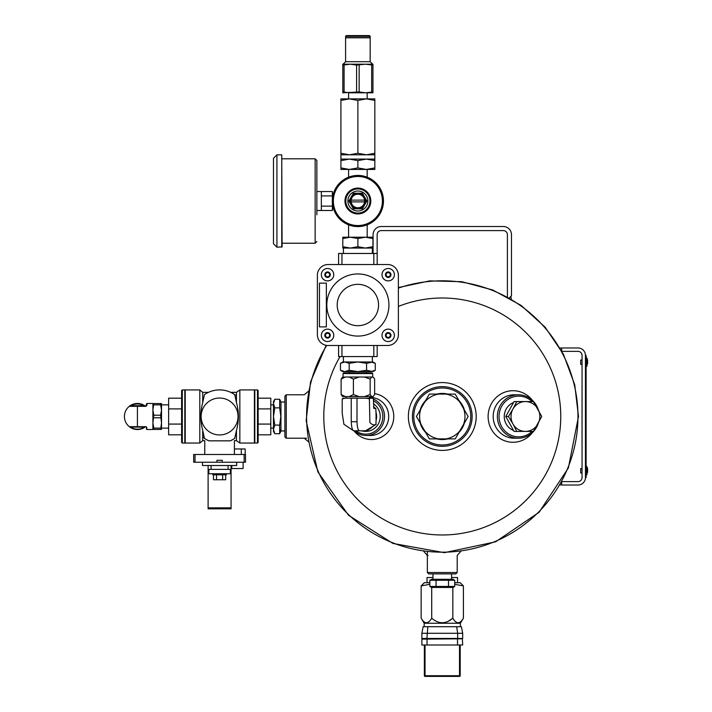 <?xml version="1.0" encoding="UTF-8"?>
<svg xmlns="http://www.w3.org/2000/svg" width="712" height="712" viewBox="0 0 712 712"><rect width="100%" height="100%" fill="white"/><g stroke="black" fill="none" stroke-linecap="round" stroke-linejoin="round"><path stroke-width="1.07" d="M373.079 234.666L373.079 253.463L373.079 234.666A8.144 8.144 0 0 1 381.223 226.532L503.339 226.532A8.144 8.144 0 0 1 511.474 234.666L511.474 295.729L509.294 297.919L510.896 296.308L511.261 299.049M377.155 234.666A4.067 4.067 0 0 1 381.223 230.599A4.067 4.067 0 0 0 377.155 234.666L377.155 253.463M381.223 230.599L503.339 230.599A4.067 4.067 0 0 1 507.407 234.666L507.407 296.868M503.339 230.599A4.067 4.067 0 0 1 507.407 234.666M381.223 226.532L503.339 226.532M457.202 572.528L455.849 573.881L428.713 573.881L427.351 572.528L457.202 572.528L457.202 555.44L459.552 552.788M427.351 552.174L427.351 572.528M286.242 438.2L284.889 436.848L284.889 396.139L286.242 394.786L286.242 438.2L306.596 438.2M373.399 400.705A17.64 17.035 90 0 1 380.386 425.607A17.64 17.035 90 0 1 355.849 430.805M373.399 403.802A14.925 14.418 90 0 1 379.069 422.323A14.925 14.418 90 0 1 362.257 430.956M369.635 397.839A18.993 18.352 90 0 1 371.112 398.204M373.399 399.04A18.993 18.352 90 0 1 384.124 420.32A18.993 18.352 90 0 1 366.155 435.486A18.993 18.352 90 0 1 354.095 430.805M413.788 416.493A28.489 28.489 0 0 0 456.526 441.164A28.489 28.489 0 0 0 456.526 391.814A28.489 28.489 0 0 0 413.788 416.493M447.777 438.895A23.069 23.069 0 0 1 436.785 438.895M425.625 432.451A23.069 23.069 0 0 1 420.133 422.928M420.133 410.05A23.069 23.069 0 0 1 425.625 400.527M436.785 394.092A23.069 23.069 0 0 1 447.777 394.092M458.928 400.527A23.069 23.069 0 0 1 464.429 410.05M464.429 422.928A23.069 23.069 0 0 1 458.928 432.451M412.426 416.493A29.851 29.851 0 0 0 457.202 442.339A29.851 29.851 0 0 0 457.202 390.639A29.851 29.851 0 0 0 412.426 416.493M398.373 288.111A135.68 135.68 0 0 1 577.966 416.493A135.68 135.68 0 0 1 405.359 547.056A135.68 135.68 0 0 1 326.692 345.427M442.277 382.575A33.918 33.918 0 0 0 412.907 433.448A33.918 33.918 0 0 0 471.656 433.448A33.918 33.918 0 0 0 442.277 382.575M532.549 400.518A25.774 24.893 90 0 0 504.844 392.143A25.774 24.893 90 0 0 488.112 416.493A25.774 24.893 90 0 0 504.844 440.844A25.774 24.893 90 0 0 532.549 432.469M538.236 409.605A21.707 20.968 90 0 0 518.345 394.786L514.153 394.786A21.707 20.968 90 0 0 493.185 416.493A21.707 20.968 90 0 0 514.153 438.2L518.345 438.2A21.707 20.968 90 0 0 538.236 423.373M369.635 397.492L370.356 397.492A18.993 18.352 90 0 1 388.699 416.493A18.993 18.352 90 0 1 370.356 435.486L366.155 435.486M374.637 393.665A23.06 22.277 90 0 1 390.799 427.983A23.06 22.277 90 0 1 354.024 430.805M308.83 392L309.07 390.719L304.229 394.786L286.242 394.786M304.229 438.2L309.07 442.268M424.77 551.035L423.284 550.839L427.351 555.44L428.09 555.538M459.783 551.035L461.269 550.839L457.202 555.44M461.251 550.839L460.504 550.937M513.459 402.556A14.961 14.445 90 0 0 504.247 416.493A14.961 14.445 90 0 0 513.459 430.431M517.713 431.41A14.961 14.445 90 0 0 519.689 431.41M519.689 401.568A14.961 14.445 90 0 0 517.713 401.568M532.069 401.568A20.354 19.66 90 0 0 510.833 397.839A20.354 19.66 90 0 0 499.041 416.493A20.354 19.66 90 0 0 510.833 435.148A20.354 19.66 90 0 0 532.069 431.41M518.345 394.786A21.707 20.968 90 0 0 497.377 416.493A21.707 20.968 90 0 0 518.345 438.2M561.697 484.81L559.97 485.032M561.101 483.056L561.697 483.653M561.697 348.177L559.97 347.945M561.101 349.921L561.697 349.325M561.893 481.615L577.975 481.615A4.067 4.067 0 0 0 582.051 477.547L582.051 355.43A4.067 4.067 0 0 0 577.975 351.363L561.893 351.363M586.118 473.48L585.442 473.48L585.442 477.547L585.442 355.43L586.118 355.43L586.118 477.547L585.442 477.547A7.458 7.458 0 0 1 577.975 485.014L561.697 485.014L561.697 481.979M586.118 359.507L585.442 359.507L585.442 355.43A7.458 7.458 0 0 0 577.975 347.972L561.697 347.972L561.697 350.998M582.051 364.393L580.689 364.393L580.689 360.05L582.051 360.05M586.893 366.324L587.596 360.468A10.244 10.244 0 0 0 586.893 358.118L586.893 366.324L586.581 357.913L586.118 366.19L586.893 366.324M582.051 472.937L580.689 472.937L580.689 468.594L582.051 468.594M586.893 474.868L587.596 469.012A10.244 10.244 0 0 0 586.893 466.663L586.893 474.868L586.581 466.458L586.118 474.735L586.893 474.868M357.878 175.437A25.57 25.57 0 0 1 380.03 213.796A25.57 25.57 0 0 1 335.735 213.796A25.57 25.57 0 0 1 357.878 175.437M357.878 176.478A24.537 24.537 0 0 1 379.131 213.28A24.537 24.537 0 0 1 336.634 213.28A24.537 24.537 0 0 1 357.878 176.478M357.878 213.938A12.923 12.923 0 0 0 369.074 194.554A12.923 12.923 0 0 0 346.691 194.554A12.923 12.923 0 0 0 357.878 213.938M351.149 201.905L364.606 201.905A6.791 6.791 0 0 1 351.149 201.905A6.791 6.791 0 0 1 357.878 194.225A6.791 6.791 0 0 1 364.606 200.117L351.149 200.117M364.606 201.905A6.791 6.791 0 0 0 364.606 200.117M351.123 197.108A7.805 7.805 0 0 1 364.642 197.108A7.805 7.805 0 0 1 357.878 208.821A7.805 7.805 0 0 1 351.123 197.108L348.871 201.015L353.375 208.821L362.39 208.821L366.894 201.015L362.39 193.21L353.375 193.21L351.123 197.108M357.878 188.947A12.06 12.06 0 0 1 368.327 207.041A12.06 12.06 0 0 1 347.438 207.041A12.06 12.06 0 0 1 357.878 188.947A12.06 12.06 0 0 1 368.327 207.041A12.06 12.06 0 0 1 347.438 207.041A12.06 12.06 0 0 1 357.878 188.947M438.637 438.895A22.695 22.695 0 0 1 424.699 430.849L429.345 438.895L455.217 438.895L459.854 430.849A22.695 22.695 0 0 1 445.926 438.895M459.854 430.849L468.149 416.493L463.503 408.448A22.695 22.695 0 0 1 463.503 424.53M463.503 408.448L455.217 394.092L445.926 394.092A22.695 22.695 0 0 1 459.854 402.129M445.926 394.092L429.345 394.092L424.699 402.129A22.695 22.695 0 0 1 438.637 394.092M424.699 402.129L416.413 416.493L421.059 424.53A22.695 22.695 0 0 1 421.059 408.448M421.059 424.53L424.699 430.849M459.97 402.333A22.659 22.659 0 0 1 463.387 408.243M438.868 394.092A22.659 22.659 0 0 1 445.694 394.092M421.175 408.243A22.659 22.659 0 0 1 424.583 402.333M424.583 430.644A22.659 22.659 0 0 1 421.175 424.735M445.694 438.895A22.659 22.659 0 0 1 438.868 438.895M463.387 424.735A22.659 22.659 0 0 1 459.97 430.644M369.475 35.6L346.281 35.6L345.596 36.285L370.169 36.285L369.475 35.6M370.169 61.695L370.169 37.807L345.596 37.807L345.596 61.695L343.077 64.205L372.679 64.205L370.169 61.695L345.596 61.695M342.801 91.937L350.34 92.809L365.416 92.809L359.16 91.937L342.801 92.809L342.801 64.205L350.34 64.205L356.605 65.077L365.416 64.205L372.954 64.205L372.954 65.077L365.416 64.205M372.954 91.937L365.416 92.809L372.954 92.809L372.954 65.077M345.596 36.285L345.596 37.638L370.169 37.638L370.169 36.285M342.801 65.077L350.34 64.205M344.083 91.937L344.083 65.077M359.16 91.937L359.16 65.077M356.605 91.937L356.605 65.077M371.682 91.937L371.682 65.077M374.841 153.276L374.841 100.401L366.36 98.879L357.878 100.401L349.396 98.879L340.923 100.401L340.923 153.276L349.396 154.789L357.878 153.276L366.36 154.789L374.841 153.276L374.841 154.789L340.923 154.789L340.923 153.276M357.878 100.401L357.878 153.276M357.878 160.609L349.396 159.096L374.841 159.096L374.841 160.609L366.36 159.096L357.878 160.609L357.878 167.925L349.396 169.438L340.923 167.925L340.923 169.438L366.36 169.438L357.878 167.925M340.923 160.609L340.923 159.096L349.396 159.096L340.923 160.609L340.923 167.925M340.923 100.401L340.923 98.879L349.396 98.879L348.577 98.879L348.595 92.809M374.841 100.401L374.841 98.879L366.36 98.879L367.178 98.879L367.17 92.809M374.841 160.609L374.841 169.438L366.36 169.438L367.187 169.438L367.17 177.19M374.841 167.925L366.36 169.438M349.396 98.879L366.36 98.879M348.586 177.19L348.577 169.438L349.405 169.438M375.972 345.507L373.818 345.543L373.818 356.57L338.583 356.57L338.583 345.507M377.182 264.517L377.182 253.463L373.818 253.463L373.818 264.481L375.972 264.517M373.818 253.463L338.583 253.463L338.583 264.517M339.784 264.517L341.947 264.481L341.947 253.463M327.378 345.507L387.55 345.507A10.858 10.858 0 0 0 398.373 335.512L398.373 275.339A10.858 10.858 0 0 0 388.387 264.517L328.205 264.517A10.858 10.858 0 0 0 317.383 274.512L317.383 334.685A10.858 10.858 0 0 0 327.378 345.507L387.55 345.507M377.182 345.507L377.182 356.57L373.818 356.57M341.947 356.57L341.947 345.543L339.784 345.507M326.345 283.127L326.345 326.897L319.457 326.897L319.457 283.127L326.345 283.127M321.352 274.681A6.203 6.203 0 0 0 327.556 280.884A6.203 6.203 0 0 0 333.759 274.681A6.203 6.203 0 0 1 324.45 280.056A6.203 6.203 0 0 1 324.45 269.314A6.203 6.203 0 0 1 333.759 274.681M321.352 335.343A6.203 6.203 0 0 0 327.556 341.546A6.203 6.203 0 0 0 333.759 335.343A6.203 6.203 0 0 1 324.45 340.71A6.203 6.203 0 0 1 324.45 329.968A6.203 6.203 0 0 1 333.759 335.343M382.006 335.343A6.203 6.203 0 0 0 388.209 341.546A6.203 6.203 0 0 0 394.412 335.343A6.203 6.203 0 0 1 385.103 340.71A6.203 6.203 0 0 1 385.103 329.968A6.203 6.203 0 0 1 394.412 335.343M382.006 274.681A6.203 6.203 0 0 0 388.209 280.884A6.203 6.203 0 0 0 394.412 274.681A6.203 6.203 0 0 1 385.103 280.056A6.203 6.203 0 0 1 385.103 269.314A6.203 6.203 0 0 1 394.412 274.681M326.817 305.012A31.061 31.061 0 0 0 373.408 331.917A31.061 31.061 0 0 0 373.408 278.116A31.061 31.061 0 0 0 326.817 305.012M388.387 264.517L328.205 264.517M398.373 335.512L398.373 275.339M390.968 335.343A2.759 2.759 0 0 1 386.83 337.728A2.759 2.759 0 0 1 386.83 332.949A2.759 2.759 0 0 1 390.968 335.343M385.877 335.343L387.043 333.323L389.375 333.323L390.532 335.343L389.375 337.355L387.043 337.355L385.877 335.343M390.968 274.681A2.759 2.759 0 0 1 386.83 277.075A2.759 2.759 0 0 1 386.83 272.296A2.759 2.759 0 0 1 390.968 274.681M385.877 274.681L387.043 272.669L389.375 272.669L390.532 274.681L389.375 276.701L387.043 276.701L385.877 274.681M330.306 274.681A2.759 2.759 0 0 1 326.176 277.075A2.759 2.759 0 0 1 326.176 272.296A2.759 2.759 0 0 1 330.306 274.681M325.224 274.681L326.39 272.669L328.713 272.669L329.878 274.681L328.713 276.701L326.39 276.701L325.224 274.681M330.306 335.343A2.759 2.759 0 0 1 326.176 337.728A2.759 2.759 0 0 1 326.176 332.949A2.759 2.759 0 0 1 330.306 335.343M325.224 335.343L326.39 333.323L328.713 333.323L329.878 335.343L328.713 337.355L326.39 337.355L325.224 335.343M378.562 305.012A20.675 20.675 0 0 1 357.878 325.687A20.675 20.675 0 0 1 337.203 305.012A20.675 20.675 0 0 1 357.878 284.337A20.675 20.675 0 0 1 378.562 305.012M342.205 398.969L344.839 398.204L343.193 398.204L342.205 398.969L342.205 413.209L343.914 424.308L353.642 430.805C352.333 430.27 351.532 427.245 351.238 421.735L351.221 398.204L356.988 398.204L357.006 421.735C357.202 427.245 358.011 430.262 359.427 430.805L365.496 430.805L373.23 426.194L375.936 424.477L376.087 420.32A14.471 13.982 -90 0 0 376.007 412.39L375.811 408.457L373.88 408.457L373.399 398.925L372.536 398.204L366.413 398.204L369.386 398.862L370.187 398.204M344.839 398.204L351.221 398.204M356.988 398.204L366.413 398.204M369.386 398.204L369.866 422.43C371.842 424.744 373.925 425.429 376.123 424.468M365.915 430.555A14.471 13.982 -90 0 0 372.679 426.524M360.61 430.805A14.471 13.982 -90 0 0 362.693 430.965A14.471 13.982 -90 0 0 364.775 430.805M342.641 396.602L341.119 394.528L345.284 396.602L349.227 396.602L353.392 394.528L353.392 379.096L359.079 377.022L364.464 377.022L370.151 379.096L371.673 377.022L373.435 377.298L374.637 379.096L374.637 394.528L373.115 396.602L371.673 396.602L370.151 394.528L370.151 379.096M353.392 394.528L359.079 396.602L364.464 396.602L370.151 394.528M341.119 394.528L341.119 379.096L345.284 377.022L349.227 377.022L353.392 379.096M342.641 377.022L341.119 379.096M342.321 377.298L345.284 377.022M349.227 377.022L359.079 377.022M364.464 377.022L371.673 377.022M364.464 396.602L371.673 396.602M349.227 396.602L359.079 396.602M342.321 396.326L345.284 396.602M343.042 373.569L343.718 372.892L372.038 372.892L372.714 373.569L343.042 373.569L343.042 377.022M373.408 406.926L375.811 408.457M376.087 420.32L376.007 412.39M353.642 430.805L359.427 430.805M516.77 401.568L512.952 409.026A14.925 14.418 -90 0 1 525.429 401.568A14.925 14.418 -90 0 1 537.916 409.026A14.925 14.418 -90 0 1 537.916 423.952A14.925 14.418 -90 0 1 525.429 431.41L533.413 431.41L541.734 416.493L533.413 401.568L514.082 401.568L505.76 416.493L514.082 431.41L525.429 431.41A14.925 14.418 -90 0 1 512.952 423.952L516.77 431.41M508.448 416.493L512.952 423.952A14.925 14.418 -90 0 1 512.952 409.026L508.448 416.493L505.76 416.493M316.867 213.938L316.867 188.093M321.352 206.124L332.379 206.124L332.379 210.494L321.352 210.494L321.352 191.537L317.214 191.537M332.379 206.124L332.379 202.884M332.379 199.138L332.379 195.898L321.352 195.898M332.379 195.898L332.379 191.537L321.352 191.537M316.867 214.81L316.867 160.52L315.149 158.794L282.094 158.794M281.747 154.833L282.094 246.85L276.923 247.197L276.923 154.833L281.747 154.833L281.747 247.197M276.923 154.833L273.479 158.278L273.479 243.744L276.923 247.197M454.719 580.271L453.019 579.292L431.543 579.292L429.843 580.271L429.843 586.457L454.719 586.457L454.719 580.271L448.498 580.271L448.498 586.457M429.843 580.271L436.064 580.271L436.064 586.457M436.064 580.271L448.498 580.271M432.976 573.881L432.976 579.292M454.719 586.457L453.019 587.436L431.543 587.436L429.843 586.457M350.34 237.203L342.801 237.203L342.801 238.547L350.34 237.203L357.878 238.547L365.416 237.203L350.34 237.203M372.954 237.203L365.416 237.203L372.954 238.547L372.954 237.203M348.577 224.832L348.577 237.203M342.801 246.708L350.34 248.052L372.954 248.052L372.954 246.708L365.416 248.052L357.878 246.708L350.34 248.052L342.801 248.052L342.801 238.547M357.878 246.708L357.878 238.547M372.954 246.708L372.954 238.547M343.407 248.052L343.407 253.463M365.416 248.052L372.358 248.052L372.358 253.463M279.665 407.878L280.813 416.493L279.665 425.1L279.665 433.715L280.955 431.134L280.955 401.844L279.665 399.272L279.665 407.878L274.805 407.878L273.47 416.493L273.47 401.577L274.805 399.272L273.47 403.57L274.805 407.878M284.889 430.965L280.955 430.965M279.665 425.1L274.805 425.1L273.47 429.407L274.805 433.715L273.47 431.41L273.47 429.407L274.805 433.715L279.665 433.715L280.813 429.407M273.47 429.407L273.47 416.493L274.805 425.1M279.665 399.272L274.805 399.272M270.791 404.861L273.47 404.861M213.475 474.824L213.475 479.746L225.695 479.746L225.695 474.824M202.502 462.23L202.502 465.523L211.09 465.523L211.09 469.368L228.08 469.368L228.08 465.523L211.09 465.523M216.955 462.23L222.224 462.23L222.224 460.317L216.955 460.317L216.955 462.23L193.673 462.23L193.673 454.478L245.507 454.478L245.507 462.23L244.145 462.23L244.145 454.478M222.224 462.23L244.145 462.23M232.699 439.624C234.951 440.95 234.951 440.95 232.699 439.624L230.27 440.844L208.91 440.844L206.48 439.624C204.219 440.95 204.219 440.95 206.48 439.624M208.91 440.844A26.593 26.593 0 0 1 204.433 438.343L202.724 430.404C200.25 421.148 200.25 411.874 202.724 402.583L204.433 394.644A26.593 26.593 0 0 1 234.746 394.644L236.455 402.583L236.455 392.348L239.846 389.936L239.846 443.042L254.407 443.042L254.407 389.936L239.846 389.936M206.071 393.594L205.038 394.226M230.27 440.844A26.593 26.593 0 0 0 234.746 438.343L236.455 430.404L236.455 440.639L239.846 443.042M236.455 430.404C239.036 421.148 239.036 411.874 236.455 402.583M258.162 434.81L270.791 434.81L270.791 398.177L258.162 398.177M258.162 408.902L270.791 408.902M258.162 424.076L270.791 424.076M258.162 390.612L258.162 442.375L257.486 443.051L257.486 389.927L258.162 390.612M257.486 443.051L254.807 443.051L254.807 389.927L257.486 389.927M181.613 434.81L168.637 434.81L168.637 398.177L181.613 398.177M168.637 408.902L181.613 408.902L181.613 424.076L168.637 424.076M182.29 389.936L181.613 390.612L181.613 442.366L182.29 443.042L184.826 443.042L184.826 389.936L182.29 389.936L182.29 443.042M185.236 389.936L185.236 443.042L199.787 443.042L199.787 389.936L185.236 389.936M202.724 430.404L202.724 440.639L199.787 443.042M199.787 389.936L202.724 392.348L202.724 402.583M201.131 416.493A18.45 18.45 0 0 1 228.81 400.509A18.45 18.45 0 0 1 228.81 432.469A18.45 18.45 0 0 1 201.131 416.493M236.455 395.925A26.593 26.593 0 0 0 234.746 394.644M202.724 437.052A26.593 26.593 0 0 0 204.433 438.343M228.08 465.523L236.669 465.523L236.669 462.23M231.071 465.523L231.071 469.368L228.08 469.368M231.071 469.368L231.071 508.813L208.109 508.813L208.109 469.368L211.09 469.368M208.109 469.368L208.109 465.523M208.83 469.368L208.83 473.738L230.35 473.738L230.35 469.368M212.808 473.738L212.808 474.824L226.371 474.824L226.371 473.738M216.537 479.746L216.537 474.824M222.642 479.746L222.642 474.824M241.306 454.478L241.306 448.969L245.177 448.969L245.177 454.478M241.306 448.969L234.408 448.969M231.747 465.523L231.747 468.549L243.112 468.549L243.112 462.23M454.719 582.727L460.237 582.727L463.414 585.905L454.719 584.303M424.183 626.702L424.183 623.258L421.148 618.194L421.148 585.905L424.325 582.727L429.843 582.727M451.586 577.521L457.531 577.521L457.531 582.727M432.976 577.521L427.031 577.521L427.031 582.727M421.148 585.905L429.843 584.303M421.148 618.194C424.663 624.237 428.188 624.237 431.712 618.194C438.761 624.228 445.801 624.228 452.841 618.194L447.955 621.478M452.841 587.436L452.841 618.194C456.356 624.228 459.881 624.228 463.414 618.194L463.414 585.905M431.712 618.194L431.712 587.436M460.37 626.702L460.37 623.258L424.183 623.258L460.37 623.258L463.414 618.194M427.859 626.702L426.897 638.459L421.869 638.459L421.869 633.288L423.142 626.702L461.403 626.702L462.684 633.288L457.656 633.288L456.695 626.702M421.869 633.288L457.656 633.288L457.656 638.459L462.684 638.459L462.684 633.288M426.897 638.459L457.656 638.459M425.5 638.459L459.053 638.459M457.513 645.001L421.869 645.001L421.869 639.145L462.337 638.798L457.513 638.798L457.513 645.001L462.684 645.001L462.337 638.798M425.5 638.798L422.216 638.798L427.04 638.798L427.04 645.001M425.046 676.4L425.046 675.715L424.361 675.715A0.685 0.685 0 0 0 425.046 676.4L459.507 676.4A0.685 0.685 0 0 0 460.201 675.715L460.201 645.001M424.361 675.715L424.361 645.001M366.582 370.267L366.582 363.325L372.954 361.981L375.295 363.325L370.934 361.981L375.295 363.325L375.295 370.267L370.934 371.611L375.295 370.267L372.954 371.611L366.582 370.267L357.878 371.611L349.174 370.267L344.822 371.611L370.934 371.611M340.47 363.325L344.822 361.981L342.801 361.981L340.47 363.325L340.47 370.267L344.822 371.611L342.801 371.611L340.47 370.267M366.582 363.325L357.878 361.981L344.822 361.981L349.174 363.325L349.174 370.267M370.934 361.981L357.878 361.981L349.174 363.325M160.627 415.194L161.517 410.032L161.517 429.416L160.627 429.416L161.517 422.955L160.627 415.194L153.792 415.194L152.902 410.032L153.792 403.57L152.902 403.57M160.627 428.117L153.792 428.117L152.902 422.955L153.792 415.194M152.902 429.416L153.792 429.416L153.792 428.117M153.792 404.861L160.627 404.861L161.517 410.032L161.517 403.57L153.792 403.57M160.627 417.784L153.792 417.784M160.627 429.416L153.792 429.416M160.627 404.861L160.627 403.57M146.975 405.262A0.516 0.445 180 0 0 146.458 405.707L146.458 403.98L145.942 406.223L137.425 406.338L145.942 406.338L146.975 405.262L146.975 403.464L152.902 403.464L152.902 429.514L146.797 429.514L146.797 427.396L146.111 426.684L129.531 426.764L146.111 426.684M145.586 406.338L144.029 405.262A13.03 13.03 0 0 0 130.83 405.262L129.273 406.338A13.03 13.03 0 0 0 129.317 426.684L130.296 427.396A13.03 13.03 0 0 0 144.554 427.396L145.586 426.648M129.593 406.223A0.516 0.516 0 0 0 129.273 406.338A0.516 0.516 0 0 1 129.593 406.223L137.425 406.223L129.593 406.223L131.088 405.707L130.83 405.262A13.03 13.03 0 0 0 129.273 406.338L137.425 406.338L137.425 426.684L129.317 426.684A13.03 13.03 0 0 0 130.296 427.396L129.531 426.764M144.856 405.787A13.03 13.03 0 0 0 144.029 405.262L143.762 405.707L145.257 406.223M146.441 426.995L146.458 429.176L146.797 427.396M145.942 406.338L146.458 405.707M144.554 427.396L145.257 426.764M398.373 306.436A118.486 118.486 0 0 1 560.762 416.493A118.486 118.486 0 0 1 411.233 530.841A118.486 118.486 0 0 1 340.06 356.57M357.878 191.021A9.995 9.995 0 0 1 366.538 206.008A9.995 9.995 0 0 1 349.227 206.008A9.995 9.995 0 0 1 357.878 191.021M351.238 421.735L357.006 421.735M316.867 241.51L315.149 243.228L315.149 158.794M195.026 462.23L195.026 454.478M231.071 470.321L230.35 470.321M208.83 470.321L208.109 470.321M231.071 507.852L208.109 507.852M460.201 675.715L425.046 675.715L425.046 645.001M459.507 676.4L459.507 645.001M130.483 427.102A12.683 12.683 0 0 0 144.367 427.102L130.483 427.102M143.762 405.707A12.513 12.513 0 0 0 131.088 405.707L143.762 405.707M423.809 551.426L425.011 552.788M398.373 287.559L429.737 280.875L461.768 281.694L492.784 289.998L521.113 305.421L545.143 327.217L563.406 354.229L574.726 384.756L578.482 416.493L568.381 467.953L539.135 512.248L495.579 541.832L444.422 552.672L392.944 543.443L348.48 515.239L317.855 471.887L306.151 420.765L310.539 381.926L326.149 345.338M587.596 360.468L587.605 363.921L587.258 360.868M587.596 469.012L587.605 472.457L587.258 469.404M374.841 159.096L374.841 154.789M340.923 159.096L340.923 154.789M369.208 430.965L362.693 430.965M369.635 398.204L369.635 396.602M346.13 398.204L346.13 396.602M372.714 373.569L372.714 377.022M321.352 210.494L317.214 210.494M315.149 243.228L282.094 243.228M451.586 573.881L451.586 579.292M367.187 224.832L367.187 237.203M284.889 402.013L280.955 402.013M270.791 428.126L273.47 428.126M230.741 392.348L236.455 392.348M234.408 454.478L234.408 440.639L236.455 440.639M202.724 392.348L208.438 392.348M202.724 440.639L204.771 440.639L204.771 454.478M343.407 356.57L343.407 361.981M372.358 356.57L372.358 361.981M366.493 372.892L366.493 371.611M349.263 372.892L349.263 371.611M161.517 428.126L168.637 428.126M161.517 404.861L168.637 404.861M146.975 403.464L146.458 403.98"/></g></svg>

